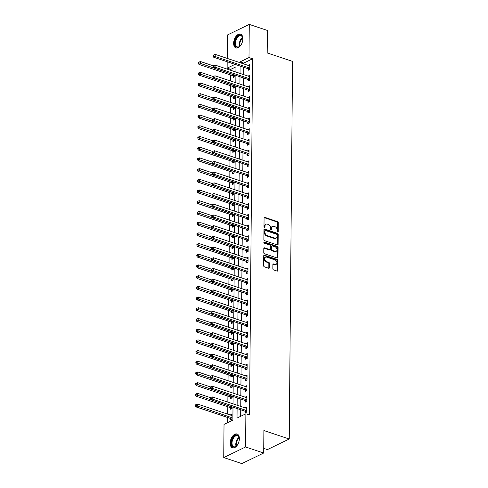 <?xml version="1.0" encoding="UTF-8"?>
<svg xmlns="http://www.w3.org/2000/svg" width="488" height="488" viewBox="0 0 488 488"><rect width="100%" height="100%" fill="white"/><g stroke="black" fill="none" stroke-linecap="round" stroke-linejoin="round"><path stroke-width="0.73" d="M277.702 232.062A0.64 0.458 64.2 0 0 278.209 231.635L278.282 222.711A0.915 0.653 64.2 0 0 277.581 221.631L264.783 217.355A0.915 0.653 64.2 0 0 264.069 217.959L263.99 226.889A0.64 0.458 64.2 0 0 264.984 227.219L264.996 226.066A2.934 2.092 64.2 0 1 265.99 224.181A2.934 2.092 64.2 0 1 267.29 224.132L268.357 224.492A2.934 2.092 64.2 0 1 270.608 227.939L270.602 229.098A0.64 0.458 64.2 0 0 271.596 229.427L271.609 228.274A2.934 2.092 64.2 0 1 272.603 226.389A2.934 2.092 64.2 0 1 273.902 226.347L274.97 226.7A2.934 2.092 64.2 0 1 277.221 230.153L277.214 231.306A0.64 0.458 64.2 0 0 277.702 232.062M277.611 232.02A0.64 0.458 64.2 0 0 277.617 231.922L277.696 222.992A0.915 0.653 64.2 0 0 276.989 221.918L264.197 217.642A0.915 0.653 64.2 0 0 264.136 217.624M264.386 227.597A0.64 0.458 64.2 0 0 264.392 227.506L264.404 226.353L264.996 226.066M270.999 229.805A0.64 0.458 64.2 0 0 271.005 229.714L271.017 228.561L271.609 228.274M230.153 443.147A7.289 4.203 108.5 0 1 237.07 434.003A7.289 4.203 108.5 0 1 239.37 438.681A7.289 4.203 108.5 0 1 232.453 447.825A7.289 4.203 108.5 0 1 230.153 443.147M233.642 43.267A7.289 4.203 108.5 0 1 240.56 34.123A7.289 4.203 108.5 0 1 242.859 38.802A7.289 4.203 108.5 0 1 235.942 47.952A7.289 4.203 108.5 0 1 233.642 43.267M272.853 268.815A0.915 0.653 64.2 0 0 273.561 269.894L277.147 271.09A0.915 0.653 64.2 0 0 277.867 270.492L277.953 260.574A0.915 0.653 64.2 0 0 277.251 259.494L264.453 255.218A0.915 0.653 64.2 0 0 263.733 255.822L263.648 265.74A0.915 0.653 64.2 0 0 264.356 266.814L268.693 268.266A0.915 0.653 64.2 0 0 269.406 267.662L269.443 263.416A0.915 0.653 64.2 0 0 268.742 262.343L266.588 261.623A2.452 1.745 64.2 0 1 264.789 259.439A2.452 1.745 64.2 0 1 265.539 257.164A2.452 1.745 64.2 0 1 266.631 257.127L275.055 259.939A2.452 1.745 64.2 0 1 276.855 262.123A2.452 1.745 64.2 0 1 276.104 264.398A2.452 1.745 64.2 0 1 275.012 264.435L273.609 263.965A0.915 0.653 64.2 0 0 272.896 264.569L272.853 268.815M227.219 58.395L227.42 34.977L249.276 24.4L267.387 30.451L267.186 52.93L292.538 61.397L289.244 439.017L263.892 430.544L263.697 453.023L245.592 446.971L223.736 457.549L224.023 424.371L232.886 420.083L232.996 407.193M249.276 24.4L248.99 57.578L240.126 61.872L240.12 62.708M237.101 408.566L237.022 418.076L245.879 413.787L249.502 415.001L252.607 58.792L248.99 57.578M245.879 413.787L245.592 446.971M277.379 244.952A0.915 0.653 64.2 0 0 278.099 244.348L278.184 234.435A0.915 0.653 64.2 0 0 277.477 233.356L264.685 229.079A0.915 0.653 64.2 0 0 263.965 229.683L263.88 239.602A0.915 0.653 64.2 0 0 264.581 240.675L277.379 244.952M278.069 247.501L277.983 257.42A0.915 0.653 64.2 0 1 277.263 258.024L264.466 253.748A0.915 0.653 64.2 0 1 263.764 252.668L263.801 248.422A0.915 0.653 64.2 0 1 264.52 247.819L269.712 249.557A0.915 0.653 64.2 0 0 270.425 248.953L270.45 246.135A0.915 0.653 64.2 0 0 269.748 245.061L264.344 243.256A0.64 0.458 64.2 0 1 264.356 242.079L277.367 246.422A0.915 0.653 64.2 0 1 278.069 247.501L277.477 247.788L277.391 257.707L277.983 257.42M252.607 58.792L243.75 63.08L243.744 63.922M243.713 67.265L243.646 74.621M243.622 77.97L243.555 85.327M243.524 88.67L243.463 96.032M243.433 99.375L243.372 106.732M243.341 110.081L243.274 117.437M243.244 120.78L243.183 128.143M243.152 131.486L243.091 138.842M243.061 142.191L242.994 149.548M242.963 152.89L242.902 160.253M242.871 163.596L242.81 170.952M242.78 174.301L242.713 181.658M242.689 185.001L242.621 192.364M242.591 195.706L242.53 203.063M242.499 206.412L242.432 213.768M242.408 217.111L242.341 224.468M242.31 227.817L242.249 235.173M242.219 238.522L242.152 245.879M242.127 249.222L242.06 256.578M242.03 259.927L241.969 267.284M241.938 270.633L241.877 277.989M241.847 281.332L241.78 288.689M241.749 292.037L241.688 299.394M241.658 302.743L241.597 310.1M241.566 313.442L241.499 320.799M241.469 324.148L241.407 331.505M241.377 334.847L241.316 342.21M241.286 345.553L241.218 352.909M241.194 356.258L241.127 363.615M241.096 366.958L241.035 374.32M241.005 377.663L240.938 385.02M240.913 388.369L240.846 395.725M240.816 399.068L240.755 406.431M240.724 409.774L240.669 416.313M248.258 68.887L248.246 70.284L249.722 69.57L249.764 64.428L248.288 65.441M248.166 79.593L248.154 80.984L249.63 80.27L249.673 75.134L248.197 76.14M248.069 90.298L248.056 91.689L249.533 90.975L249.581 85.839L248.099 86.846M247.977 100.998L247.965 102.395L249.441 101.681L249.484 96.539L248.008 97.551M247.886 111.703L247.874 113.094L249.35 112.38L249.392 107.244L247.916 108.251M247.788 122.409L247.776 123.799L249.252 123.086L249.301 117.95L247.819 118.956M247.697 133.108L247.684 134.505L249.161 133.785L249.209 128.649L247.727 129.662M247.605 143.814L247.593 145.204L249.069 144.491L249.112 139.355L247.636 140.361M247.507 154.519L247.495 155.91L248.978 155.196L249.02 150.06L247.538 151.066M247.416 165.219L247.404 166.615L248.88 165.896L248.929 160.759L247.446 161.772M247.325 175.924L247.312 177.315L248.788 176.601L248.831 171.465L247.355 172.471M247.233 186.629L247.221 188.02L248.697 187.307L248.74 182.17L247.257 183.177M247.135 197.329L247.123 198.726L248.599 198.006L248.648 192.87L247.166 193.882M247.044 208.034L247.032 209.425L248.508 208.711L248.551 203.575L247.074 204.582M246.952 218.74L246.94 220.131L248.416 219.417L248.459 214.275L246.983 215.287M246.855 229.439L246.843 230.836L248.319 230.116L248.368 224.98L246.885 225.987M246.763 240.145L246.751 241.536L248.227 240.822L248.27 235.686L246.794 236.692M246.672 250.85L246.66 252.241L248.136 251.527L248.179 246.385L246.702 247.398M246.574 261.55L246.562 262.947L248.038 262.227L248.087 257.091L246.605 258.097M246.483 272.255L246.471 273.646L247.947 272.932L247.989 267.796L246.513 268.803M246.391 282.955L246.379 284.351L247.855 283.638L247.898 278.495L246.422 279.508M246.294 293.66L246.281 295.051L247.758 294.337L247.806 289.201L246.324 290.207M246.202 304.366L246.19 305.756L247.666 305.043L247.715 299.906L246.233 300.913M246.111 315.065L246.098 316.462L247.575 315.748L247.617 310.606L246.141 311.618M246.013 325.77L246.001 327.161L247.483 326.448L247.526 321.311L246.043 322.318M245.921 336.476L245.909 337.867L247.386 337.153L247.434 332.017L245.952 333.023M245.83 347.175L245.818 348.572L247.294 347.859L247.337 342.716L245.861 343.729M245.739 357.881L245.726 359.272L247.202 358.558L247.245 353.422L245.763 354.428M245.641 368.586L245.629 369.977L247.105 369.264L247.154 364.127L245.671 365.134M245.549 379.286L245.537 380.683L247.013 379.969L247.056 374.827L245.58 375.839M245.458 389.991L245.446 391.382L246.922 390.668L246.965 385.532L245.488 386.539M245.36 400.697L245.348 402.088L246.824 401.374L246.873 396.238L245.391 397.244M245.269 411.396L245.257 412.793L246.733 412.079L246.775 406.937L245.299 407.95M235.966 66.844L230.757 69.369L230.745 70.309M230.708 74.999L230.653 81.014M230.611 85.705L230.562 91.72M230.519 96.41L230.464 102.419M230.428 107.11L230.373 113.124M230.33 117.815L230.281 123.83M230.238 128.521L230.184 134.529M230.147 139.22L230.092 145.235M230.049 149.926L230 155.94M229.958 160.631L229.903 166.64M229.866 171.331L229.811 177.345M229.769 182.036L229.72 188.051M229.677 192.742L229.628 198.75M229.586 203.441L229.531 209.456M229.494 214.147L229.439 220.161M229.397 224.846L229.348 230.861M229.305 235.551L229.25 241.566M229.214 246.257L229.159 252.272M229.116 256.956L229.067 262.971M229.024 267.662L228.97 273.676M228.933 278.367L228.878 284.382M228.835 289.067L228.787 295.081M228.744 299.772L228.689 305.787M228.652 310.478L228.597 316.492M228.555 321.177L228.506 327.192M228.463 331.883L228.408 337.897M228.372 342.588L228.317 348.603M228.274 353.288L228.225 359.302M228.183 363.993L228.134 370.008M228.091 374.699L228.036 380.707M228 385.398L227.945 391.413M227.902 396.103L227.853 402.118M227.811 406.809L227.744 414.166M227.719 417.508L227.67 422.602M233.49 76.037L233.477 77.433L234.954 76.714L234.972 75.079M233.398 86.742L233.386 88.133L234.862 87.419L234.874 85.784M233.301 97.447L233.288 98.838L234.771 98.125L234.783 96.484M233.209 108.147L233.197 109.544L234.673 108.824L234.691 107.189M233.118 118.852L233.105 120.243L234.582 119.529L234.594 117.889M233.026 129.552L233.014 130.949L234.49 130.235L234.502 128.594M232.929 140.257L232.916 141.648L234.392 140.934L234.411 139.3M232.837 150.963L232.825 152.354L234.301 151.64L234.313 149.999M232.745 161.662L232.733 163.059L234.209 162.345L234.222 160.704M232.648 172.368L232.636 173.758L234.112 173.045L234.13 171.41M232.556 183.073L232.544 184.464L234.02 183.75L234.033 182.109M232.465 193.773L232.453 195.169L233.929 194.456L233.941 192.815M232.367 204.478L232.355 205.869L233.831 205.155L233.85 203.52M232.276 215.184L232.264 216.574L233.74 215.861L233.752 214.22M232.184 225.883L232.172 227.28L233.648 226.566L233.661 224.925M232.087 236.589L232.075 237.979L233.557 237.266L233.569 235.631M231.995 247.294L231.983 248.685L233.459 247.971L233.477 246.33M231.904 257.993L231.891 259.39L233.368 258.677L233.38 257.036M231.806 268.699L231.794 270.09L233.276 269.376L233.288 267.741M231.715 279.404L231.702 280.795L233.179 280.082L233.197 278.441M231.623 290.104L231.611 291.501L233.087 290.781L233.099 289.146M231.532 300.809L231.519 302.2L232.996 301.486L233.008 299.852M231.434 311.515L231.422 312.906L232.898 312.192L232.916 310.551M231.343 322.214L231.33 323.611L232.806 322.891L232.819 321.256M231.251 332.92L231.239 334.31L232.715 333.597L232.727 331.962M231.153 343.625L231.141 345.016L232.617 344.302L232.636 342.661M231.062 354.325L231.05 355.721L232.526 355.002L232.538 353.367M230.97 365.03L230.958 366.421L232.434 365.707L232.447 364.072M230.873 375.736L230.861 377.126L232.337 376.413L232.355 374.772M230.781 386.435L230.769 387.832L232.245 387.112L232.257 385.477M230.69 397.14L230.678 398.531L232.154 397.818L232.166 396.183M230.592 407.846L230.58 409.237L232.062 408.523L232.075 406.882M230.501 418.545L230.489 419.942L231.965 419.222L232.014 414.086L230.531 415.093M263.74 448.374L267.387 449.594L289.244 439.017M263.697 453.023L241.841 463.6L223.736 457.549M230.757 69.369L227.133 68.161L227.188 61.744M234.996 64.355L227.133 68.161M233.026 403.844L233.093 396.488M233.118 393.145L233.185 385.782M233.215 382.44L233.276 375.083M233.307 371.734L233.374 364.377M233.398 361.035L233.465 353.672M233.496 350.329L233.557 342.972M233.587 339.624L233.654 332.267M233.679 328.924L233.746 321.568M233.776 318.219L233.837 310.862M233.868 307.513L233.929 300.157M233.959 296.814L234.026 289.457M234.057 286.108L234.118 278.752M234.149 275.403L234.209 268.046M234.24 264.703L234.307 257.347M234.331 253.998L234.399 246.641M234.429 243.299L234.49 235.936M234.521 232.593L234.588 225.236M234.612 221.887L234.679 214.531M234.71 211.188L234.771 203.825M234.801 200.483L234.868 193.126M234.893 189.777L234.96 182.421M234.99 179.078L235.051 171.715M235.082 168.372L235.149 161.016M235.173 157.667L235.24 150.31M235.271 146.967L235.332 139.605M235.362 136.262L235.423 128.905M235.454 125.556L235.521 118.2M235.551 114.857L235.612 107.494M235.643 104.151L235.704 96.795M235.734 93.446L235.802 86.089M235.826 82.746L235.893 75.384M235.924 72.041L235.985 64.684M240.09 66.057L240.029 73.413M239.998 76.756L239.931 84.119M239.907 87.462L239.84 94.818M239.809 98.167L239.748 105.524M239.718 108.867L239.657 116.229M239.626 119.572L239.559 126.929M239.529 130.278L239.468 137.634M239.437 140.977L239.376 148.34M239.346 151.683L239.279 159.039M239.254 162.388L239.187 169.745M239.157 173.088L239.096 180.444M239.065 183.793L238.998 191.15M238.974 194.499L238.906 201.855M238.876 205.198L238.815 212.554M238.784 215.903L238.717 223.26M238.693 226.609L238.626 233.965M238.595 237.308L238.534 244.665M238.504 248.014L238.437 255.37M238.412 258.719L238.345 266.076M238.315 269.419L238.254 276.775M238.223 280.124L238.162 287.481M238.132 290.824L238.065 298.186M238.034 301.529L237.973 308.886M237.943 312.235L237.882 319.591M237.851 322.934L237.784 330.297M237.76 333.639L237.693 340.996M237.662 344.345L237.601 351.702M237.571 355.044L237.504 362.407M237.479 365.75L237.412 373.106M237.381 376.455L237.321 383.812M237.29 387.155L237.223 394.517M237.198 397.86L237.131 405.217M243.75 63.08L240.126 61.872M230.531 414.8L232.001 415.294M248.288 65.148L249.758 65.636M248.197 75.847L249.661 76.335M248.105 86.553L249.569 87.041M248.008 97.252L249.478 97.746M247.916 107.958L249.38 108.446M247.825 118.663L249.289 119.151M247.727 129.363L249.197 129.857M247.636 140.068L249.1 140.556M247.544 150.774L249.008 151.262M247.453 161.473L248.917 161.967M247.355 172.179L248.825 172.667M247.264 182.884L248.727 183.372M247.172 193.584L248.636 194.078M247.074 204.289L248.544 204.777M246.983 214.994L248.447 215.482M246.891 225.694L248.355 226.188M246.794 236.399L248.264 236.887M246.702 247.105L248.166 247.593M246.611 257.804L248.075 258.298M246.513 268.51L247.983 268.998M246.422 279.215L247.886 279.703M246.33 289.915L247.794 290.409M246.233 300.62L247.703 301.108M246.141 311.326L247.605 311.814M246.05 322.025L247.514 322.519M245.958 332.731L247.422 333.219M245.861 343.436L247.331 343.924M245.769 354.135L247.233 354.63M245.677 364.841L247.141 365.329M245.58 375.546L247.05 376.035M245.488 386.246L246.952 386.734M245.397 396.951L246.861 397.439M245.299 407.651L246.769 408.145M272.603 226.389L272.011 226.676A2.934 2.092 64.2 0 0 271.017 228.561M265.99 224.181L265.399 224.468A2.934 2.092 64.2 0 0 264.404 226.353M277.434 244.97A0.915 0.653 64.2 0 0 277.507 244.634L277.593 234.716A0.915 0.653 64.2 0 0 276.891 233.642L264.093 229.366A0.915 0.653 64.2 0 0 264.032 229.348M277.178 235.027A0.64 0.458 64.2 0 0 276.684 234.27L265.454 230.519A0.64 0.458 64.2 0 0 264.954 230.94L264.941 232.16A2.934 2.092 64.2 0 0 267.192 235.606L274.872 238.174A2.934 2.092 64.2 0 0 276.171 238.126A2.934 2.092 64.2 0 0 277.166 236.241L277.178 235.027M264.862 230.8A0.64 0.458 64.2 0 0 264.362 231.227L264.954 230.94M276.171 238.126L275.58 238.412A2.934 2.092 64.2 0 1 274.28 238.461L266.601 235.893A2.934 2.092 64.2 0 1 264.35 232.441L264.362 231.227M277.324 258.042A0.915 0.653 64.2 0 0 277.391 257.707M270.114 249.539L269.522 249.826A0.915 0.653 64.2 0 1 269.12 249.844L263.929 248.105A0.915 0.653 64.2 0 0 263.868 248.093M263.862 242.396L276.775 246.708L277.367 246.422M275.092 251.357A2.452 1.745 64.2 0 0 276.184 251.314A2.452 1.745 64.2 0 0 276.934 249.039A2.452 1.745 64.2 0 0 275.134 246.861L272.164 245.867A0.915 0.653 64.2 0 0 271.444 246.471L271.419 249.283A0.915 0.653 64.2 0 0 272.127 250.362L275.092 251.357L274.506 251.643A2.452 1.745 64.2 0 0 275.592 251.601L276.184 251.314M271.755 245.879L271.169 246.166A0.915 0.653 64.2 0 0 270.858 246.757L271.444 246.471M274.506 251.643L271.535 250.649A0.915 0.653 64.2 0 1 270.834 249.569L270.858 246.757M277.477 247.788A0.915 0.653 64.2 0 0 276.775 246.708M276.104 264.398L275.513 264.685A2.452 1.745 64.2 0 1 274.427 264.722L273.018 264.252A0.915 0.653 64.2 0 0 272.963 264.24M265.539 257.164L264.954 257.45A2.452 1.745 64.2 0 0 264.197 259.726A2.452 1.745 64.2 0 0 266.003 261.91L266.588 261.623M268.748 268.284A0.915 0.653 64.2 0 0 268.815 267.949L268.851 263.703A0.915 0.653 64.2 0 0 268.15 262.623L266.003 261.91M277.208 271.108A0.915 0.653 64.2 0 0 277.276 270.773L277.361 260.86A0.915 0.653 64.2 0 0 276.659 259.781L263.862 255.505A0.915 0.653 64.2 0 0 263.807 255.486M213.305 65.831L200.44 61.531L200.422 63.672L198.945 64.385L233.13 75.811A0.933 0.665 -115.8 0 1 233.398 75.963L234.557 76.909M199.043 62.928L199.049 62.074L198.457 62.36L198.451 63.214L199.043 62.928L234.606 75.097A0.933 0.665 -115.8 0 1 234.874 75.25L234.966 75.323M199.049 62.074L200.44 61.531M198.945 64.385L198.451 63.214M249.734 68.174L249.642 68.1A0.933 0.665 64.2 0 0 249.374 67.948L215.19 56.523L215.208 54.382L249.392 65.807A0.933 0.665 64.2 0 0 249.661 65.837L249.752 65.825M249.325 69.76L248.166 68.814A0.933 0.665 64.2 0 0 247.898 68.662L213.714 57.242L215.19 56.523L213.811 55.785L213.817 54.924L213.226 55.211L213.219 56.071L213.811 55.785M213.219 56.071L213.714 57.242M215.208 54.382L213.817 54.924M213.213 76.537L200.348 72.236L200.33 74.377L198.848 75.091L233.038 86.516A0.933 0.665 -115.8 0 1 233.307 86.669L234.466 87.608M198.945 73.633L198.958 72.779L198.366 73.066L198.36 73.92L198.945 73.633L234.514 85.803A0.933 0.665 -115.8 0 1 234.783 85.955L234.874 86.028M198.958 72.779L200.348 72.236M198.848 75.091L198.36 73.92M213.116 87.236L200.251 82.942L200.232 85.077L198.756 85.796L232.941 97.216A0.933 0.665 -115.8 0 1 233.215 97.368L234.374 98.314M198.854 84.339L198.86 83.478L198.274 83.765L198.262 84.625L198.854 84.339L234.417 96.502A0.933 0.665 -115.8 0 1 234.691 96.654L234.783 96.728M198.86 83.478L200.251 82.942M198.756 85.796L198.262 84.625M213.024 97.942L200.159 93.641L200.141 95.782L198.665 96.496L232.849 107.921A0.933 0.665 -115.8 0 1 233.118 108.074L234.277 109.019M198.762 95.038L198.769 94.184L198.177 94.471L198.171 95.325L198.762 95.038L234.325 107.207A0.933 0.665 -115.8 0 1 234.594 107.36L234.685 107.433M198.769 94.184L200.159 93.641M198.665 96.496L198.171 95.325M249.642 78.879L249.551 78.806A0.933 0.665 64.2 0 0 249.283 78.653L215.092 67.228L215.11 65.087L249.301 76.512A0.933 0.665 64.2 0 0 249.569 76.537L249.661 76.525M249.234 80.465L248.075 79.52A0.933 0.665 64.2 0 0 247.8 79.367L213.616 67.942L215.092 67.228L213.714 66.484L213.726 65.63L213.134 65.917L213.122 66.771L213.714 66.484M213.122 66.771L213.616 67.942M215.11 65.087L213.726 65.63M249.545 89.585L249.453 89.505A0.933 0.665 64.2 0 0 249.185 89.353L215.001 77.934L215.019 75.793L249.203 87.212A0.933 0.665 64.2 0 0 249.478 87.242L249.569 87.23M249.142 91.164L247.977 90.225A0.933 0.665 64.2 0 0 247.709 90.073L213.524 78.647L215.001 77.934L213.622 77.189L213.628 76.335L213.036 76.616L213.03 77.476L213.622 77.189M213.03 77.476L213.524 78.647M215.019 75.793L213.628 76.335M249.453 100.284L249.362 100.211A0.933 0.665 64.2 0 0 249.094 100.058L214.909 88.633L214.927 86.492L249.112 97.917A0.933 0.665 64.2 0 0 249.38 97.948L249.472 97.936M249.045 101.87L247.886 100.924A0.933 0.665 64.2 0 0 247.617 100.772L213.433 89.347L214.909 88.633L213.53 87.895L213.537 87.035L212.945 87.322L212.939 88.175L213.53 87.895M212.939 88.175L213.433 89.347M214.927 86.492L213.537 87.035M212.933 108.647L200.068 104.347L200.049 106.488L198.567 107.201L232.758 118.627A0.933 0.665 -115.8 0 1 233.026 118.779L234.185 119.719M198.671 105.743L198.677 104.889L198.085 105.176L198.079 106.03L198.671 105.743L234.234 117.913A0.933 0.665 -115.8 0 1 234.502 118.059L234.594 118.139M198.677 104.889L200.068 104.347M198.567 107.201L198.079 106.03M249.362 110.989L249.27 110.916A0.933 0.665 64.2 0 0 249.002 110.764L214.811 99.338L214.83 97.197L249.02 108.623A0.933 0.665 64.2 0 0 249.289 108.647L249.38 108.635M248.953 112.576L247.794 111.63A0.933 0.665 64.2 0 0 247.52 111.477L213.335 100.052L214.811 99.338L213.433 98.594L213.445 97.74L212.853 98.027L212.847 98.881L213.433 98.594M212.847 98.881L213.335 100.052M214.83 97.197L213.445 97.74M241.176 44.707A6.307 3.636 108.5 0 1 239.846 46.281A6.307 3.636 108.5 0 1 236.796 47.202A6.307 3.636 108.5 0 1 235.405 40.01A6.307 3.636 108.5 0 1 240.871 35.258A6.307 3.636 108.5 0 1 242.682 37.802A6.307 3.636 108.5 0 1 242.792 39.857M242.719 37.997A5.844 3.367 -71.5 0 0 241.078 35.819A5.844 3.367 -71.5 0 0 241.041 35.807A5.844 3.367 -71.5 0 0 236.009 40.254A5.844 3.367 -71.5 0 0 237.308 46.878A5.844 3.367 -71.5 0 0 237.339 46.891A5.844 3.367 -71.5 0 0 239.992 46.147M242.402 41.834A4.16 2.397 -71.5 0 0 242.048 42.895M241.011 34.325A7.241 4.178 -71.5 0 0 234.868 39.906A7.241 4.178 -71.5 0 0 236.424 48.056M237.686 444.586A6.307 3.636 108.5 0 1 236.357 446.16A6.307 3.636 108.5 0 1 231.355 443.037A6.307 3.636 108.5 0 1 234.844 435.644A6.307 3.636 108.5 0 1 239.193 437.681A6.307 3.636 108.5 0 1 239.327 439.176A6.307 3.636 108.5 0 1 239.303 439.737M239.23 437.876A5.844 3.367 -71.5 0 0 237.552 435.686A5.844 3.367 -71.5 0 0 232.014 443.019A5.844 3.367 -71.5 0 0 233.85 446.77A5.844 3.367 -71.5 0 0 236.503 446.026M237.522 434.204A7.241 4.178 -71.5 0 0 230.763 443.324A7.241 4.178 -71.5 0 0 232.935 447.935M238.913 441.713A4.16 2.397 -71.5 0 0 238.559 442.775M212.841 119.347L199.97 115.052L199.952 117.187L198.476 117.907L232.66 129.326A0.933 0.665 -115.8 0 1 232.935 129.479L234.094 130.424M198.573 116.449L198.579 115.589L197.994 115.876L197.982 116.736L198.573 116.449L234.136 128.612A0.933 0.665 -115.8 0 1 234.411 128.765L234.502 128.838M198.579 115.589L199.97 115.052M198.476 117.907L197.982 116.736M212.744 130.052L199.879 125.752L199.86 127.893L198.384 128.606L232.569 140.032A0.933 0.665 -115.8 0 1 232.837 140.184L233.996 141.13M198.482 127.148L198.488 126.294L197.896 126.581L197.89 127.435L198.482 127.148L234.045 139.318A0.933 0.665 -115.8 0 1 234.313 139.47L234.405 139.544M198.488 126.294L199.879 125.752M198.384 128.606L197.89 127.435M212.652 140.757L199.787 136.457L199.769 138.598L198.293 139.312L232.477 150.737A0.933 0.665 -115.8 0 1 232.745 150.89L233.904 151.829M198.39 137.854L198.396 137L197.805 137.287L197.799 138.141L198.39 137.854L233.953 150.017A0.933 0.665 -115.8 0 1 234.222 150.17L234.313 150.249M198.396 137L199.787 136.457M198.293 139.312L197.799 138.141M212.561 151.457L199.69 147.156L199.671 149.297L198.195 150.017L232.379 161.436A0.933 0.665 -115.8 0 1 232.654 161.589L233.813 162.534M198.293 148.559L198.299 147.699L197.713 147.986L197.701 148.846L198.293 148.559L233.856 160.723A0.933 0.665 -115.8 0 1 234.13 160.875L234.222 160.949M198.299 147.699L199.69 147.156M198.195 150.017L197.701 148.846M212.463 162.162L199.598 157.862L199.58 160.003L198.104 160.717L232.288 172.142A0.933 0.665 -115.8 0 1 232.556 172.294L233.721 173.24M198.201 159.259L198.207 158.405L197.616 158.691L197.609 159.546L198.201 159.259L233.764 171.428A0.933 0.665 -115.8 0 1 234.033 171.581L234.124 171.654M198.207 158.405L199.598 157.862M198.104 160.717L197.609 159.546M249.264 121.689L249.179 121.616A0.933 0.665 64.2 0 0 248.904 121.463L214.72 110.044L214.738 107.903L248.923 119.322A0.933 0.665 64.2 0 0 249.197 119.353L249.289 119.34M248.862 123.275L247.697 122.329A0.933 0.665 64.2 0 0 247.428 122.183L213.244 110.758L214.72 110.044L213.341 109.3L213.347 108.446L212.756 108.726L212.75 109.587L213.341 109.3M212.75 109.587L213.244 110.758M214.738 107.903L213.347 108.446M249.173 132.394L249.081 132.321A0.933 0.665 64.2 0 0 248.813 132.169L214.629 120.743L214.647 118.602L248.831 130.028A0.933 0.665 64.2 0 0 249.1 130.058L249.197 130.046M248.764 133.98L247.605 133.035A0.933 0.665 64.2 0 0 247.337 132.882L213.152 121.457L214.629 120.743L213.25 120.005L213.256 119.145L212.664 119.432L212.658 120.286L213.25 120.005M212.658 120.286L213.152 121.457M214.647 118.602L213.256 119.145M249.081 143.1L248.99 143.027A0.933 0.665 64.2 0 0 248.721 142.874L214.531 131.449L214.555 129.308L248.74 140.733A0.933 0.665 64.2 0 0 249.008 140.757L249.1 140.745M248.673 144.686L247.514 143.74A0.933 0.665 64.2 0 0 247.245 143.588L213.055 132.163L214.531 131.449L213.152 130.705L213.164 129.851L212.573 130.137L212.567 130.991L213.152 130.705M212.567 130.991L213.055 132.163M214.555 129.308L213.164 129.851M248.99 153.799L248.898 153.726A0.933 0.665 64.2 0 0 248.624 153.574L214.439 142.154L214.458 140.013L248.642 151.433A0.933 0.665 64.2 0 0 248.917 151.463L249.008 151.451M248.581 155.385L247.416 154.44A0.933 0.665 64.2 0 0 247.148 154.287L212.963 142.868L214.439 142.154L213.061 141.41L213.067 140.556L212.481 140.837L212.469 141.697L213.061 141.41M212.469 141.697L212.963 142.868M214.458 140.013L213.067 140.556M248.892 164.505L248.801 164.432A0.933 0.665 64.2 0 0 248.532 164.279L214.348 152.854L214.366 150.713L248.551 162.138A0.933 0.665 64.2 0 0 248.819 162.169L248.917 162.156M248.484 166.091L247.325 165.145A0.933 0.665 64.2 0 0 247.056 164.993L212.872 153.567L214.348 152.854L212.969 152.116L212.975 151.256L212.384 151.542L212.378 152.396L212.969 152.116M212.378 152.396L212.872 153.567M214.366 150.713L212.975 151.256M212.371 172.868L199.507 168.567L199.488 170.709L198.012 171.422L232.196 182.847A0.933 0.665 -115.8 0 1 232.465 183L233.624 183.939M198.11 169.964L198.116 169.11L197.524 169.397L197.518 170.251L198.11 169.964L233.673 182.128A0.933 0.665 -115.8 0 1 233.941 182.28L234.033 182.359M198.116 169.11L199.507 168.567M198.012 171.422L197.518 170.251M248.801 175.21L248.709 175.137A0.933 0.665 64.2 0 0 248.441 174.985L214.256 163.559L214.275 161.418L248.459 172.844A0.933 0.665 64.2 0 0 248.727 172.868L248.819 172.856M248.392 176.79L247.233 175.851A0.933 0.665 64.2 0 0 246.965 175.698L212.774 164.273L214.256 163.559L212.872 162.815L212.884 161.961L212.292 162.248L212.286 163.102L212.872 162.815M212.286 163.102L212.774 164.273M214.275 161.418L212.884 161.961M212.28 183.567L199.409 179.267L199.391 181.408L197.914 182.128L232.099 193.547A0.933 0.665 -115.8 0 1 232.373 193.699L233.532 194.645M198.012 180.67L198.024 179.81L197.433 180.096L197.42 180.956L198.012 180.67L233.581 192.833A0.933 0.665 -115.8 0 1 233.85 192.986L233.941 193.059M198.024 179.81L199.409 179.267M197.914 182.128L197.42 180.956M248.709 185.91L248.618 185.836A0.933 0.665 64.2 0 0 248.343 185.684L214.159 174.265L214.177 172.124L248.361 183.543A0.933 0.665 64.2 0 0 248.636 183.573L248.727 183.561M248.3 187.496L247.141 186.55A0.933 0.665 64.2 0 0 246.867 186.398L212.683 174.978L214.159 174.265L212.78 173.521L212.786 172.661L212.201 172.947L212.189 173.807L212.78 173.521M212.189 173.807L212.683 174.978M214.177 172.124L212.786 172.661M212.182 194.273L199.317 189.972L199.299 192.113L197.823 192.827L232.007 204.252A0.933 0.665 -115.8 0 1 232.276 204.405L233.441 205.35M197.921 191.369L197.927 190.515L197.335 190.802L197.329 191.656L197.921 191.369L233.484 203.539A0.933 0.665 -115.8 0 1 233.752 203.691L233.844 203.764M197.927 190.515L199.317 189.972M197.823 192.827L197.329 191.656M248.612 196.615L248.52 196.542A0.933 0.665 64.2 0 0 248.252 196.389L214.067 184.964L214.086 182.823L248.27 194.248A0.933 0.665 64.2 0 0 248.544 194.279L248.636 194.267M248.203 198.201L247.044 197.256A0.933 0.665 64.2 0 0 246.775 197.103L212.591 185.678L214.067 184.964L212.689 184.22L212.695 183.366L212.103 183.653L212.097 184.507L212.689 184.22M212.097 184.507L212.591 185.678M214.086 182.823L212.695 183.366M212.091 204.978L199.226 200.678L199.208 202.819L197.731 203.533L231.916 214.958A0.933 0.665 -115.8 0 1 232.184 215.11L233.343 216.05M197.829 202.075L197.835 201.221L197.244 201.501L197.237 202.361L197.829 202.075L233.392 214.238A0.933 0.665 -115.8 0 1 233.661 214.391L233.752 214.47M197.835 201.221L199.226 200.678M197.731 203.533L197.237 202.361M248.52 207.321L248.429 207.248A0.933 0.665 64.2 0 0 248.16 207.095L213.976 195.67L213.994 193.529L248.179 204.954A0.933 0.665 64.2 0 0 248.447 204.978L248.538 204.966M248.111 208.901L246.952 207.961A0.933 0.665 64.2 0 0 246.684 207.809L212.5 196.383L213.976 195.67L212.597 194.925L212.603 194.071L212.012 194.358L212.006 195.212L212.597 194.925M212.006 195.212L212.5 196.383M213.994 193.529L212.603 194.071M211.999 215.678L199.135 211.377L199.11 213.518L197.634 214.238L231.824 225.657A0.933 0.665 -115.8 0 1 232.093 225.81L233.252 226.755M197.731 212.78L197.744 211.92L197.152 212.207L197.146 213.067L197.731 212.78L233.301 224.944A0.933 0.665 -115.8 0 1 233.569 225.096L233.661 225.169M197.744 211.92L199.135 211.377M197.634 214.238L197.146 213.067M248.429 218.02L248.337 217.947A0.933 0.665 64.2 0 0 248.063 217.794L213.878 206.375L213.896 204.234L248.087 215.653A0.933 0.665 64.2 0 0 248.355 215.684L248.447 215.672M248.02 219.606L246.861 218.661A0.933 0.665 64.2 0 0 246.586 218.508L212.402 207.089L213.878 206.375L212.5 205.631L212.506 204.771L211.92 205.058L211.908 205.918L212.5 205.631M211.908 205.918L212.402 207.089M213.896 204.234L212.506 204.771M211.902 226.383L199.037 222.083L199.019 224.224L197.542 224.938L231.727 236.363A0.933 0.665 -115.8 0 1 231.995 236.515L233.16 237.461M197.64 223.48L197.646 222.626L197.054 222.912L197.048 223.766L197.64 223.48L233.203 235.649A0.933 0.665 -115.8 0 1 233.477 235.802L233.569 235.875M197.646 222.626L199.037 222.083M197.542 224.938L197.048 223.766M248.331 228.726L248.239 228.652A0.933 0.665 64.2 0 0 247.971 228.5L213.787 217.075L213.805 214.934L247.989 226.359A0.933 0.665 64.2 0 0 248.264 226.389L248.355 226.371M247.928 230.312L246.763 229.366A0.933 0.665 64.2 0 0 246.495 229.214L212.31 217.788L213.787 217.075L212.408 216.33L212.414 215.476L211.822 215.763L211.816 216.617L212.408 216.33M211.816 216.617L212.31 217.788M213.805 214.934L212.414 215.476M211.81 237.089L198.945 232.788L198.927 234.929L197.451 235.643L231.635 247.068A0.933 0.665 -115.8 0 1 231.904 247.221L233.063 248.16M197.549 234.185L197.555 233.331L196.963 233.612L196.957 234.472L197.549 234.185L233.111 246.349A0.933 0.665 -115.8 0 1 233.38 246.501L233.471 246.58M197.555 233.331L198.945 232.788M197.451 235.643L196.957 234.472M211.719 247.788L198.854 243.488L198.836 245.629L197.353 246.342L231.544 257.768A0.933 0.665 -115.8 0 1 231.812 257.92L232.971 258.866M197.451 244.891L197.463 244.03L196.871 244.317L196.865 245.171L197.451 244.891L233.02 257.054A0.933 0.665 -115.8 0 1 233.288 257.207L233.38 257.28M197.463 244.03L198.854 243.488M197.353 246.342L196.865 245.171M211.621 258.494L198.756 254.193L198.738 256.334L197.262 257.048L231.446 268.473A0.933 0.665 -115.8 0 1 231.715 268.626L232.88 269.571M197.359 255.59L197.365 254.736L196.78 255.023L196.768 255.877L197.359 255.59L232.922 267.76A0.933 0.665 -115.8 0 1 233.197 267.912L233.288 267.985M197.365 254.736L198.756 254.193M197.262 257.048L196.768 255.877M211.53 269.199L198.665 264.899L198.646 267.04L197.17 267.753L231.355 279.179A0.933 0.665 -115.8 0 1 231.623 279.325L232.782 280.271M197.268 266.296L197.274 265.441L196.682 265.722L196.676 266.582L197.268 266.296L232.831 278.459A0.933 0.665 -115.8 0 1 233.099 278.611L233.191 278.685M197.274 265.441L198.665 264.899M197.17 267.753L196.676 266.582M211.438 279.899L198.573 275.598L198.555 277.739L197.073 278.453L231.263 289.878A0.933 0.665 -115.8 0 1 231.532 290.031L232.691 290.976M197.176 277.001L197.183 276.141L196.591 276.428L196.585 277.282L197.176 277.001L232.739 289.164A0.933 0.665 -115.8 0 1 233.008 289.317L233.099 289.39M197.183 276.141L198.573 275.598M197.073 278.453L196.585 277.282M211.347 290.604L198.476 286.303L198.457 288.445L196.981 289.158L231.166 300.584A0.933 0.665 -115.8 0 1 231.44 300.736L232.599 301.682M197.079 287.7L197.085 286.846L196.499 287.133L196.487 287.987L197.079 287.7L232.642 299.87A0.933 0.665 -115.8 0 1 232.916 300.022L233.008 300.096M197.085 286.846L198.476 286.303M196.981 289.158L196.487 287.987M211.249 301.303L198.384 297.009L198.366 299.15L196.89 299.864L231.074 311.283A0.933 0.665 -115.8 0 1 231.343 311.435L232.501 312.381M196.987 298.406L196.993 297.546L196.402 297.832L196.396 298.693L196.987 298.406L232.55 310.569A0.933 0.665 -115.8 0 1 232.819 310.722L232.91 310.795M196.993 297.546L198.384 297.009M196.89 299.864L196.396 298.693M211.158 312.009L198.293 307.708L198.274 309.849L196.798 310.563L230.983 321.988A0.933 0.665 -115.8 0 1 231.251 322.141L232.41 323.087M196.896 309.111L196.902 308.251L196.31 308.538L196.304 309.392L196.896 309.111L232.459 321.275A0.933 0.665 -115.8 0 1 232.727 321.427L232.819 321.5M196.902 308.251L198.293 307.708M196.798 310.563L196.304 309.392M211.066 322.714L198.195 318.414L198.177 320.555L196.701 321.269L230.885 332.694A0.933 0.665 -115.8 0 1 231.159 332.846L232.319 333.786M196.798 319.811L196.804 318.957L196.219 319.243L196.206 320.097L196.798 319.811L232.361 331.98A0.933 0.665 -115.8 0 1 232.636 332.133L232.727 332.206M196.804 318.957L198.195 318.414M196.701 321.269L196.206 320.097M248.239 239.431L248.148 239.358A0.933 0.665 64.2 0 0 247.88 239.205L213.695 227.78L213.714 225.639L247.898 237.064A0.933 0.665 64.2 0 0 248.166 237.089L248.258 237.076M247.831 241.011L246.672 240.072A0.933 0.665 64.2 0 0 246.403 239.919L212.219 228.494L213.695 227.78L212.317 227.036L212.323 226.182L211.731 226.469L211.725 227.323L212.317 227.036M211.725 227.323L212.219 228.494M213.714 225.639L212.323 226.182M248.148 250.131L248.056 250.057A0.933 0.665 64.2 0 0 247.788 249.905L213.598 238.48L213.616 236.344L247.806 247.764A0.933 0.665 64.2 0 0 248.075 247.794L248.166 247.782M247.739 251.716L246.58 250.771A0.933 0.665 64.2 0 0 246.306 250.619L212.121 239.199L213.598 238.48L212.219 237.741L212.231 236.881L211.639 237.168L211.627 238.028L212.219 237.741M211.627 238.028L212.121 239.199M213.616 236.344L212.231 236.881M248.05 260.836L247.959 260.763A0.933 0.665 64.2 0 0 247.691 260.61L213.506 249.185L213.524 247.044L247.709 258.469A0.933 0.665 64.2 0 0 247.983 258.5L248.075 258.481M247.648 262.422L246.483 261.476A0.933 0.665 64.2 0 0 246.214 261.324L212.03 249.899L213.506 249.185L212.127 248.441L212.134 247.587L211.542 247.874L211.536 248.727L212.127 248.441M211.536 248.727L212.03 249.899M213.524 247.044L212.134 247.587M247.959 271.541L247.867 271.462A0.933 0.665 64.2 0 0 247.599 271.316L213.415 259.89L213.433 257.749L247.617 269.175A0.933 0.665 64.2 0 0 247.886 269.199L247.977 269.187M247.55 273.121L246.391 272.182A0.933 0.665 64.2 0 0 246.123 272.029L211.938 260.604L213.415 259.89L212.036 259.146L212.042 258.292L211.45 258.579L211.444 259.433L212.036 259.146M211.444 259.433L211.938 260.604M213.433 257.749L212.042 258.292M247.867 282.241L247.776 282.168A0.933 0.665 64.2 0 0 247.507 282.015L213.317 270.59L213.335 268.455L247.526 279.874A0.933 0.665 64.2 0 0 247.794 279.905L247.886 279.892M247.459 283.827L246.3 282.881A0.933 0.665 64.2 0 0 246.025 282.729L211.841 271.31L213.317 270.59L211.938 269.852L211.951 268.992L211.359 269.278L211.353 270.139L211.938 269.852M211.353 270.139L211.841 271.31M213.335 268.455L211.951 268.992M247.77 292.946L247.684 292.873A0.933 0.665 64.2 0 0 247.41 292.721L213.226 281.295L213.244 279.154L247.428 290.58A0.933 0.665 64.2 0 0 247.703 290.61L247.794 290.592M247.367 294.532L246.202 293.587A0.933 0.665 64.2 0 0 245.934 293.434L211.749 282.009L213.226 281.295L211.847 280.551L211.853 279.697L211.261 279.984L211.255 280.838L211.847 280.551M211.255 280.838L211.749 282.009M213.244 279.154L211.853 279.697M247.678 303.652L247.587 303.573A0.933 0.665 64.2 0 0 247.318 303.42L213.134 292.001L213.152 289.86L247.337 301.285A0.933 0.665 64.2 0 0 247.605 301.31L247.703 301.297M247.27 305.232L246.111 304.292A0.933 0.665 64.2 0 0 245.842 304.14L211.658 292.715L213.134 292.001L211.755 291.257L211.761 290.403L211.17 290.689L211.164 291.543L211.755 291.257M211.164 291.543L211.658 292.715M213.152 289.86L211.761 290.403M247.587 314.351L247.495 314.278A0.933 0.665 64.2 0 0 247.227 314.126L213.036 302.7L213.061 300.559L247.245 311.984A0.933 0.665 64.2 0 0 247.514 312.015L247.605 312.003M247.178 315.937L246.019 314.992A0.933 0.665 64.2 0 0 245.751 314.839L211.56 303.42L213.036 302.7L211.658 301.962L211.67 301.102L211.078 301.389L211.072 302.249L211.658 301.962M211.072 302.249L211.56 303.42M213.061 300.559L211.67 301.102M247.495 325.057L247.404 324.984A0.933 0.665 64.2 0 0 247.129 324.831L212.945 313.406L212.963 311.265L247.148 322.69A0.933 0.665 64.2 0 0 247.422 322.72L247.514 322.702M247.087 326.643L245.921 325.697A0.933 0.665 64.2 0 0 245.653 325.545L211.469 314.12L212.945 313.406L211.566 312.662L211.572 311.808L210.987 312.094L210.975 312.948L211.566 312.662M210.975 312.948L211.469 314.12M212.963 311.265L211.572 311.808M210.969 333.414L198.104 329.119L198.085 331.26L196.609 331.974L230.794 343.393A0.933 0.665 -115.8 0 1 231.062 343.546L232.227 344.491M196.707 330.516L196.713 329.656L196.121 329.943L196.115 330.803L196.707 330.516L232.27 342.68A0.933 0.665 -115.8 0 1 232.538 342.832L232.63 342.905M196.713 329.656L198.104 329.119M196.609 331.974L196.115 330.803M247.398 335.762L247.306 335.683A0.933 0.665 64.2 0 0 247.038 335.53L212.853 324.111L212.872 321.97L247.056 333.395A0.933 0.665 64.2 0 0 247.325 333.42L247.422 333.408M246.989 337.342L245.83 336.403A0.933 0.665 64.2 0 0 245.562 336.25L211.377 324.825L212.853 324.111L211.475 323.367L211.481 322.513L210.889 322.8L210.883 323.654L211.475 323.367M210.883 323.654L211.377 324.825M212.872 321.97L211.481 322.513M210.877 344.119L198.012 339.819L197.994 341.96L196.518 342.674L230.702 354.099A0.933 0.665 -115.8 0 1 230.97 354.251L232.129 355.197M196.615 341.216L196.621 340.362L196.03 340.648L196.024 341.502L196.615 341.216L232.178 353.385A0.933 0.665 -115.8 0 1 232.447 353.538L232.538 353.611M196.621 340.362L198.012 339.819M196.518 342.674L196.024 341.502M247.306 346.462L247.215 346.389A0.933 0.665 64.2 0 0 246.946 346.236L212.762 334.811L212.78 332.67L246.965 344.095A0.933 0.665 64.2 0 0 247.233 344.125L247.325 344.113M246.898 348.048L245.739 347.102A0.933 0.665 64.2 0 0 245.47 346.95L211.28 335.53L212.762 334.811L211.377 334.073L211.389 333.212L210.798 333.499L210.792 334.359L211.377 334.073M210.792 334.359L211.28 335.53M212.78 332.67L211.389 333.212M210.786 354.825L197.914 350.524L197.896 352.665L196.42 353.379L230.604 364.804A0.933 0.665 -115.8 0 1 230.879 364.957L232.038 365.896M196.518 351.921L196.53 351.067L195.938 351.354L195.926 352.208L196.518 351.921L232.087 364.091A0.933 0.665 -115.8 0 1 232.355 364.243L232.447 364.316M196.53 351.067L197.914 350.524M196.42 353.379L195.926 352.208M247.215 357.167L247.123 357.094A0.933 0.665 64.2 0 0 246.849 356.941L212.664 345.516L212.683 343.375L246.867 354.8A0.933 0.665 64.2 0 0 247.141 354.825L247.233 354.813M246.806 358.753L245.647 357.808A0.933 0.665 64.2 0 0 245.373 357.655L211.188 346.23L212.664 345.516L211.286 344.772L211.292 343.918L210.706 344.205L210.694 345.059L211.286 344.772M210.694 345.059L211.188 346.23M212.683 343.375L211.292 343.918M210.688 365.524L197.823 361.23L197.805 363.371L196.329 364.085L230.513 375.504A0.933 0.665 -115.8 0 1 230.781 375.656L231.946 376.602M196.426 362.627L196.432 361.767L195.84 362.053L195.834 362.913L196.426 362.627L231.989 374.79A0.933 0.665 -115.8 0 1 232.257 374.943L232.349 375.016M196.432 361.767L197.823 361.23M196.329 364.085L195.834 362.913M247.117 367.873L247.026 367.793A0.933 0.665 64.2 0 0 246.757 367.641L212.573 356.222L212.591 354.081L246.775 365.5A0.933 0.665 64.2 0 0 247.05 365.53L247.141 365.518M246.708 369.453L245.549 368.513A0.933 0.665 64.2 0 0 245.281 368.361L211.097 356.935L212.573 356.222L211.194 355.478L211.2 354.623L210.609 354.904L210.602 355.764L211.194 355.478M210.602 355.764L211.097 356.935M212.591 354.081L211.2 354.623M210.596 376.23L197.731 371.929L197.713 374.07L196.237 374.784L230.421 386.209A0.933 0.665 -115.8 0 1 230.69 386.362L231.849 387.307M196.335 373.326L196.341 372.472L195.749 372.759L195.743 373.613L196.335 373.326L231.898 385.496A0.933 0.665 -115.8 0 1 232.166 385.648L232.257 385.721M196.341 372.472L197.731 371.929M196.237 374.784L195.743 373.613M247.026 378.572L246.934 378.499A0.933 0.665 64.2 0 0 246.666 378.346L212.481 366.921L212.5 364.78L246.684 376.205A0.933 0.665 64.2 0 0 246.952 376.236L247.044 376.224M246.617 380.158L245.458 379.213A0.933 0.665 64.2 0 0 245.189 379.06L211.005 367.641L212.481 366.921L211.103 366.183L211.109 365.323L210.517 365.61L210.511 366.47L211.103 366.183M210.511 366.47L211.005 367.641M212.5 364.78L211.109 365.323M210.505 386.935L197.64 382.635L197.616 384.776L196.139 385.49L230.33 396.915A0.933 0.665 -115.8 0 1 230.598 397.067L231.757 398.007M196.237 384.032L196.249 383.178L195.657 383.464L195.651 384.318L196.237 384.032L231.806 396.201A0.933 0.665 -115.8 0 1 232.075 396.354L232.166 396.427M196.249 383.178L197.64 382.635M196.139 385.49L195.651 384.318M246.934 389.278L246.843 389.204A0.933 0.665 64.2 0 0 246.568 389.052L212.384 377.627L212.402 375.485L246.593 386.911A0.933 0.665 64.2 0 0 246.861 386.935L246.952 386.923M246.525 390.864L245.366 389.918A0.933 0.665 64.2 0 0 245.092 389.766L210.907 378.34L212.384 377.627L211.005 376.882L211.011 376.028L210.426 376.315L210.413 377.169L211.005 376.882M210.413 377.169L210.907 378.34M212.402 375.485L211.011 376.028M210.407 397.635L197.542 393.34L197.524 395.475L196.048 396.195L230.232 407.614A0.933 0.665 -115.8 0 1 230.501 407.767L231.666 408.712M196.145 394.737L196.152 393.877L195.56 394.164L195.554 395.024L196.145 394.737L231.709 406.9A0.933 0.665 -115.8 0 1 231.983 407.053L232.075 407.126M196.152 393.877L197.542 393.34M196.048 396.195L195.554 395.024M246.836 399.983L246.745 399.904A0.933 0.665 64.2 0 0 246.477 399.751L212.292 388.332L212.31 386.191L246.495 397.61A0.933 0.665 64.2 0 0 246.769 397.641L246.861 397.629M246.434 401.563L245.269 400.624A0.933 0.665 64.2 0 0 245 400.471L210.816 389.046L212.292 388.332L210.914 387.588L210.92 386.734L210.328 387.014L210.322 387.875L210.914 387.588M210.322 387.875L210.816 389.046M212.31 386.191L210.92 386.734M232.001 415.477L231.904 415.495A0.933 0.665 -115.8 0 1 231.635 415.465L197.451 404.04L197.433 406.181L195.956 406.894L230.141 418.32A0.933 0.665 -115.8 0 1 230.409 418.472L231.568 419.418M196.054 405.436L196.06 404.582L195.468 404.869L195.462 405.723L196.054 405.436L231.617 417.606A0.933 0.665 -115.8 0 1 231.885 417.759L231.977 417.832M196.06 404.582L197.451 404.04M195.956 406.894L195.462 405.723M246.745 410.683L246.654 410.609A0.933 0.665 64.2 0 0 246.385 410.457L212.201 399.031L212.219 396.89L246.403 408.316A0.933 0.665 64.2 0 0 246.672 408.346L246.763 408.334M246.336 412.269L245.177 411.323A0.933 0.665 64.2 0 0 244.909 411.17L210.724 399.745L212.201 399.031L210.822 398.293L210.828 397.433L210.236 397.72L210.23 398.574L210.822 398.293M210.23 398.574L210.724 399.745M212.219 396.89L210.828 397.433M277.617 231.922L278.209 231.635M264.392 227.506L264.984 227.219M271.005 229.714L271.596 229.427M264.197 217.642L264.783 217.355M276.989 221.918L277.581 221.631M277.696 222.992L278.282 222.711M264.093 229.366L264.685 229.079M276.891 233.642L277.477 233.356M277.593 234.716L278.184 234.435M277.507 244.634L278.099 244.348M264.35 232.441L264.941 232.16M266.601 235.893L267.192 235.606M274.28 238.461L274.872 238.174M263.929 248.105L264.52 247.819M269.12 249.844L269.712 249.557M263.886 242.304L264.356 242.079M270.834 249.569L271.419 249.283M271.535 250.649L272.127 250.362M273.018 264.252L273.609 263.965M274.427 264.722L275.012 264.435M268.15 262.623L268.742 262.343M268.851 263.703L269.443 263.416M268.815 267.949L269.406 267.662M263.862 255.505L264.453 255.218M276.659 259.781L277.251 259.494M277.361 260.86L277.953 260.574M277.276 270.773L277.867 270.492M233.13 75.811L234.606 75.097M233.398 75.963L234.874 75.25M249.642 68.1L248.166 68.814M249.374 67.948L247.898 68.662M233.038 86.516L234.514 85.803M233.307 86.669L234.783 85.955M232.941 97.216L234.417 96.502M233.215 97.368L234.691 96.654M232.849 107.921L234.325 107.207M233.118 108.074L234.594 107.36M249.551 78.806L248.075 79.52M249.283 78.653L247.8 79.367M249.453 89.505L247.977 90.225M249.185 89.353L247.709 90.073M249.362 100.211L247.886 100.924M249.094 100.058L247.617 100.772M232.758 118.627L234.234 117.913M233.026 118.779L234.502 118.059M249.27 110.916L247.794 111.63M249.002 110.764L247.52 111.477M239.584 46.452A5.844 3.367 108.5 0 1 242.573 37.509M242.713 37.96A5.649 3.257 -71.5 0 0 239.968 46.171M236.094 446.331A5.844 3.367 108.5 0 1 235.783 444.275A5.844 3.367 108.5 0 1 239.083 437.388M239.224 437.84A5.649 3.257 -71.5 0 0 236.265 444.336A5.649 3.257 -71.5 0 0 236.479 446.05M232.66 129.326L234.136 128.612M232.935 129.479L234.411 128.765M232.569 140.032L234.045 139.318M232.837 140.184L234.313 139.47M232.477 150.737L233.953 150.017M232.745 150.89L234.222 150.17M232.379 161.436L233.856 160.723M232.654 161.589L234.13 160.875M232.288 172.142L233.764 171.428M232.556 172.294L234.033 171.581M249.179 121.616L247.697 122.329M248.904 121.463L247.428 122.183M249.081 132.321L247.605 133.035M248.813 132.169L247.337 132.882M248.99 143.027L247.514 143.74M248.721 142.874L247.245 143.588M248.898 153.726L247.416 154.44M248.624 153.574L247.148 154.287M248.801 164.432L247.325 165.145M248.532 164.279L247.056 164.993M232.196 182.847L233.673 182.128M232.465 183L233.941 182.28M248.709 175.137L247.233 175.851M248.441 174.985L246.965 175.698M232.099 193.547L233.581 192.833M232.373 193.699L233.85 192.986M248.618 185.836L247.141 186.55M248.343 185.684L246.867 186.398M232.007 204.252L233.484 203.539M232.276 204.405L233.752 203.691M248.52 196.542L247.044 197.256M248.252 196.389L246.775 197.103M231.916 214.958L233.392 214.238M232.184 215.11L233.661 214.391M248.429 207.248L246.952 207.961M248.16 207.095L246.684 207.809M231.824 225.657L233.301 224.944M232.093 225.81L233.569 225.096M248.337 217.947L246.861 218.661M248.063 217.794L246.586 218.508M231.727 236.363L233.203 235.649M231.995 236.515L233.477 235.802M248.239 228.652L246.763 229.366M247.971 228.5L246.495 229.214M231.635 247.068L233.111 246.349M231.904 247.221L233.38 246.501M231.544 257.768L233.02 257.054M231.812 257.92L233.288 257.207M231.446 268.473L232.922 267.76M231.715 268.626L233.197 267.912M231.355 279.179L232.831 278.459M231.623 279.325L233.099 278.611M231.263 289.878L232.739 289.164M231.532 290.031L233.008 289.317M231.166 300.584L232.642 299.87M231.44 300.736L232.916 300.022M231.074 311.283L232.55 310.569M231.343 311.435L232.819 310.722M230.983 321.988L232.459 321.275M231.251 322.141L232.727 321.427M230.885 332.694L232.361 331.98M231.159 332.846L232.636 332.133M248.148 239.358L246.672 240.072M247.88 239.205L246.403 239.919M248.056 250.057L246.58 250.771M247.788 249.905L246.306 250.619M247.959 260.763L246.483 261.476M247.691 260.61L246.214 261.324M247.867 271.462L246.391 272.182M247.599 271.316L246.123 272.029M247.776 282.168L246.3 282.881M247.507 282.015L246.025 282.729M247.684 292.873L246.202 293.587M247.41 292.721L245.934 293.434M247.587 303.573L246.111 304.292M247.318 303.42L245.842 304.14M247.495 314.278L246.019 314.992M247.227 314.126L245.751 314.839M247.404 324.984L245.921 325.697M247.129 324.831L245.653 325.545M230.794 343.393L232.27 342.68M231.062 343.546L232.538 342.832M247.306 335.683L245.83 336.403M247.038 335.53L245.562 336.25M230.702 354.099L232.178 353.385M230.97 354.251L232.447 353.538M247.215 346.389L245.739 347.102M246.946 346.236L245.47 346.95M230.604 364.804L232.087 364.091M230.879 364.957L232.355 364.243M247.123 357.094L245.647 357.808M246.849 356.941L245.373 357.655M230.513 375.504L231.989 374.79M230.781 375.656L232.257 374.943M247.026 367.793L245.549 368.513M246.757 367.641L245.281 368.361M230.421 386.209L231.898 385.496M230.69 386.362L232.166 385.648M246.934 378.499L245.458 379.213M246.666 378.346L245.189 379.06M230.33 396.915L231.806 396.201M230.598 397.067L232.075 396.354M246.843 389.204L245.366 389.918M246.568 389.052L245.092 389.766M230.232 407.614L231.709 406.9M230.501 407.767L231.983 407.053M246.745 399.904L245.269 400.624M246.477 399.751L245 400.471M230.141 418.32L231.617 417.606M230.409 418.472L231.885 417.759M246.654 410.609L245.177 411.323M246.385 410.457L244.909 411.17M264.581 230.812L265.167 230.525"/></g></svg>
